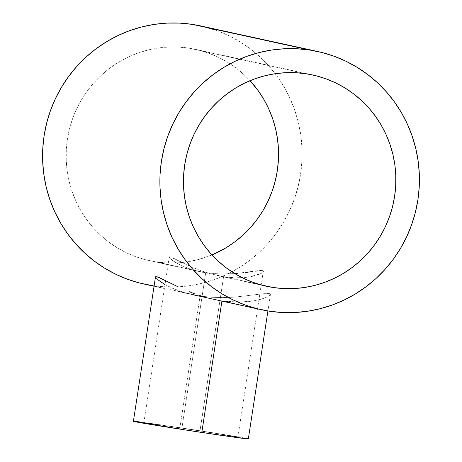 <?xml version="1.0" encoding="UTF-8"?>
<svg xmlns="http://www.w3.org/2000/svg" width="462" height="462" viewBox="0 0 462 462"><rect width="100%" height="100%" fill="white"/><g stroke="black" fill="none" stroke-linecap="round" stroke-linejoin="round"><path stroke-width="0.35" stroke-dasharray="2.31 1.73" d="M199.815 432.034A47.569 0.589 8.7 0 0 237.89 437.271A47.569 0.589 8.7 0 0 181.918 428.124L205.694 272.747L219.756 273.978L234.794 273.596L219.756 273.978L205.694 272.747L155.989 261.885A108.143 106.121 102.3 0 0 211.954 254.926L197.395 259.794L187.156 261.867L176.779 262.913L166.355 262.918L155.989 261.885L205.694 272.747L192.677 269.9L181.964 265.933L172.453 260.458L169.398 257.571L169.473 256.808L170.149 256.86L189.102 265.852L200.964 270.772L214.345 274.844L223.591 276.663L199.815 432.034L223.591 276.663L228.124 277.235L223.591 276.663L259.915 284.604L209.794 273.643L196.812 269.179L187.324 265.026L172.765 257.836L170.149 256.86L169.219 257.057L171.021 259.309L174.266 261.729L181.964 265.933L192.677 269.9L205.694 272.747L181.918 428.124A47.569 0.589 8.7 0 0 143.844 422.88A47.569 0.589 8.7 0 0 199.815 432.034L236.942 437.248L220.876 434.211L168.907 426.189L143.844 422.88L199.815 432.034M232.582 277.587L228.124 277.235L232.582 277.587M240.927 277.639L236.873 277.72L240.927 277.639M254.418 275.698L251.536 276.368M245.599 272.47L249.139 271.997M241.805 272.932L243.734 272.701M155.81 276.547L155.498 276.848L156.451 278.407L159.448 281.006L164.357 284.234L171.073 287.705L184.171 292.55L200.081 296.032L179.932 427.685A58.143 0.722 8.7 0 0 133.397 421.286L134.558 421.315M177.622 286.59L175.543 285.597M248.088 438.767L248.342 438.877A58.143 0.722 8.7 0 0 179.932 427.685L200.081 296.032L154.1 285.984L200.081 296.032L211.498 297.262L223.007 297.597L234.02 297.182L266.129 293.503L269.467 293.595L270.443 294.444L267.44 296.835L262.722 298.729L256.104 300.456L247.805 301.686L232.935 301.952L221.91 301.085L216.32 299.838L269.669 311.244L221.951 300.814L238.184 302.108L252.16 301.155L259.627 299.642L265.338 297.776L270.022 295.12L270.258 293.93L269.467 293.595L263.6 293.722L234.02 297.182L223.007 297.597L211.498 297.262L200.081 296.032L184.171 292.55L175.04 289.403L165.003 284.609M188.704 48.1L306.011 73.741L188.704 48.1A108.143 106.121 102.3 0 0 67.983 135.753A108.143 106.121 102.3 0 0 149.249 260.643A108.143 106.121 102.3 0 0 155.989 261.885L145.784 259.817L135.828 256.745L126.23 252.697L117.077 247.701L108.449 241.817L100.439 235.094L93.128 227.599L86.573 219.404L80.844 210.591L75.999 201.241L72.084 191.447L69.127 181.3L67.169 170.905L66.228 160.349L66.303 149.746L67.4 139.195L69.508 128.794L72.609 118.642L76.669 108.847L81.647 99.492L87.503 90.673L94.173 82.473L101.6 74.971L109.702 68.237L118.411 62.341L127.639 57.34L137.301 53.274L147.297 50.191L157.536 48.117L167.914 47.072L178.338 47.066L188.704 48.1A108.143 106.121 102.3 0 1 195.443 49.342A108.143 106.121 102.3 0 1 250.046 80.7L244.254 74.89L236.244 68.168L227.622 62.283L218.462 57.288L208.864 53.234L198.914 50.162L188.704 48.1M157.704 279.602L155.717 277.477M144.127 284.084A132.138 129.666 102.3 0 0 152.362 285.603A132.138 129.666 102.3 0 0 299.867 178.499A132.138 129.666 102.3 0 0 200.566 25.901M200.704 25.93L216.967 30.659L228.696 35.609L239.882 41.713L250.421 48.903L260.21 57.121L269.15 66.274L277.154 76.288L284.153 87.058L290.072 98.481L294.86 110.447L298.469 122.846L300.86 135.551L302.015 148.441L301.923 161.4L300.583 174.295L298.007 187.006L294.219 199.405L289.258 211.377L283.171 222.805L276.016 233.587L267.868 243.607L258.795 252.772L248.891 260.995L238.248 268.203L226.975 274.312L215.171 279.279L202.957 283.044L190.448 285.58L177.76 286.856L165.026 286.867L152.362 285.603M270.258 293.93L270.443 294.444M140.315 421.997L191.153 429.389L237.953 436.861M238.814 437.012L245.946 438.299M237.89 437.271L263.271 271.425M312.751 74.988L195.443 49.342M154.06 286.255L191.961 294.542M266.557 286.284L149.249 260.643M270.443 294.415L267.914 310.966M143.844 422.88L169.225 257.034"/><path stroke-width="0.69" d="M244.745 277.373L248.308 276.94L244.745 277.373M251.536 276.368L254.418 275.698M259.09 274.18L256.947 274.959L259.09 274.18M262.093 272.672L260.811 273.406L262.093 272.672M263.265 271.454L262.924 272.008L263.115 271.027L263.265 271.454L262.468 270.755L263.115 271.027M261.336 270.64L259.736 270.68L261.336 270.64M257.669 270.865L255.191 271.165L257.669 270.865M252.35 271.552L249.139 271.997L252.35 271.552M243.734 272.701L241.805 272.932M234.794 273.596L237.757 273.348L234.794 273.596M155.81 276.547L159.829 277.801L175.543 285.597L157.975 277.027L155.81 276.547L155.717 277.477M177.622 286.59L175.543 285.597M189.218 291.672L194.3 293.613L189.218 291.672M199.624 295.455L205.088 297.124L199.624 295.455M210.649 298.591L216.32 299.838L210.649 298.591M201.802 432.467L221.91 301.085L201.802 432.467A58.143 0.722 8.7 0 0 248.342 438.871L231.306 436.786L184.956 429.903L133.397 421.28A58.143 0.722 8.7 0 0 201.802 432.467M273.296 287.526L259.915 284.604L273.296 287.526A108.143 106.121 -77.7 0 1 266.557 286.284A108.143 106.121 -77.7 0 1 185.291 161.394A108.143 106.121 -77.7 0 1 306.011 73.741A108.143 106.121 -77.7 0 1 312.751 74.988A108.143 106.121 -77.7 0 1 394.017 199.873A108.143 106.121 -77.7 0 1 273.296 287.526L283.662 288.559L294.086 288.554L304.464 287.508L314.703 285.435L324.699 282.351L334.361 278.291L343.589 273.285L352.298 267.388L360.4 260.66L367.827 253.159L374.497 244.958L380.353 236.134L385.331 226.784L389.391 216.984L392.492 206.832L394.6 196.431L395.697 185.88L395.772 175.277L394.831 164.726L392.873 154.325L389.916 144.179L386.001 134.384L381.156 125.035L375.427 116.222L368.872 108.027L361.561 100.537L353.551 93.815L344.923 87.924L335.77 82.935L326.172 78.881L316.216 75.808L306.011 73.741L295.645 72.707L285.221 72.713L274.844 73.758L264.605 75.837L254.608 78.921L244.947 82.981L235.718 87.982L227.009 93.878L218.907 100.612L211.481 108.114L204.81 116.314L198.955 125.133L193.971 134.488L189.917 144.288L186.815 154.435L184.708 164.836L183.61 175.393L183.53 185.995L184.477 196.546L186.434 206.947L189.385 217.088L193.307 226.882L198.152 236.232L203.881 245.051L210.429 253.24L217.746 260.735L225.756 267.458L234.378 273.342L243.538 278.338L253.136 282.392L263.086 285.464L273.296 287.526M211.954 254.926A108.143 106.121 102.3 0 0 250.046 80.7L258.119 90.581L263.848 99.394L268.693 108.743L272.615 118.538L275.566 128.684L277.523 139.079L278.471 149.63L278.39 160.239L277.292 170.79L275.185 181.191L272.083 191.337L268.029 201.137L263.045 210.493L257.19 219.311L250.52 227.512L243.093 235.014L234.991 241.747L226.282 247.644L211.954 254.932M249.139 271.997L245.599 272.47M317.873 51.542L200.566 25.901A132.138 129.666 102.3 0 0 192.331 24.382L309.638 50.023A132.138 129.666 -77.7 0 1 317.873 51.542A132.138 129.666 -77.7 0 1 417.174 204.146A132.138 129.666 -77.7 0 1 269.669 311.244A132.138 129.666 -77.7 0 1 261.434 309.725A132.138 129.666 -77.7 0 1 162.133 157.126A132.138 129.666 -77.7 0 1 309.638 50.023L192.331 24.382A132.138 129.666 102.3 0 0 44.826 131.479A132.138 129.666 102.3 0 0 144.127 284.084L154.06 286.255M165.003 284.609L157.704 279.602M152.362 285.603L139.888 283.079L127.726 279.325L115.997 274.376L104.81 268.272L94.271 261.082L84.488 252.864L75.549 243.711L67.539 233.697L60.539 222.927L54.62 211.504L49.832 199.538L46.223 187.139L43.832 174.434L42.677 161.538L42.77 148.585L44.115 135.689L46.691 122.979L50.474 110.58L55.434 98.608L61.521 87.174L68.676 76.397L76.825 66.378L85.897 57.213L95.801 48.989L106.445 41.782L117.723 35.666L129.522 30.706L141.736 26.935L154.25 24.399L166.932 23.123L179.666 23.117L192.331 24.382L200.704 25.93M269.669 311.244L257.195 308.726L245.033 304.972L233.304 300.017L222.118 293.919L211.579 286.723L201.79 278.511L192.85 269.352L184.846 259.338L177.847 248.573L171.928 237.15L167.14 225.179L163.531 212.786L161.14 200.075L159.985 187.185L160.077 174.226L161.417 161.33L163.993 148.62L167.781 136.221L172.742 124.249L178.829 112.82L185.984 102.044L194.132 92.019L203.205 82.854L213.109 74.63L223.752 67.429L235.025 61.313L246.829 56.347L259.043 52.581L271.552 50.046L284.24 48.77L296.974 48.764L309.638 50.023L322.112 52.547L334.274 56.3L346.003 61.255L357.19 67.354L367.729 74.549L377.512 82.762L386.451 91.921L394.461 101.929L401.461 112.699L407.38 124.122L412.168 136.088L415.777 148.487L418.168 161.192L419.323 174.087L419.23 187.041L417.885 199.936L415.309 212.647L411.526 225.046L406.566 237.023L400.479 248.452L393.324 259.228L385.175 269.248L376.103 278.413L366.199 286.642L355.555 293.844L344.277 299.959L332.478 304.92L320.264 308.691L307.75 311.226L295.068 312.503L282.334 312.508L269.669 311.244M237.953 436.861L238.814 437.012M245.946 438.299L248.088 438.767M134.558 421.315L140.315 421.997M155.498 276.825L133.397 421.286M261.434 309.725L191.961 294.542M267.914 310.966L248.342 438.871"/></g></svg>
